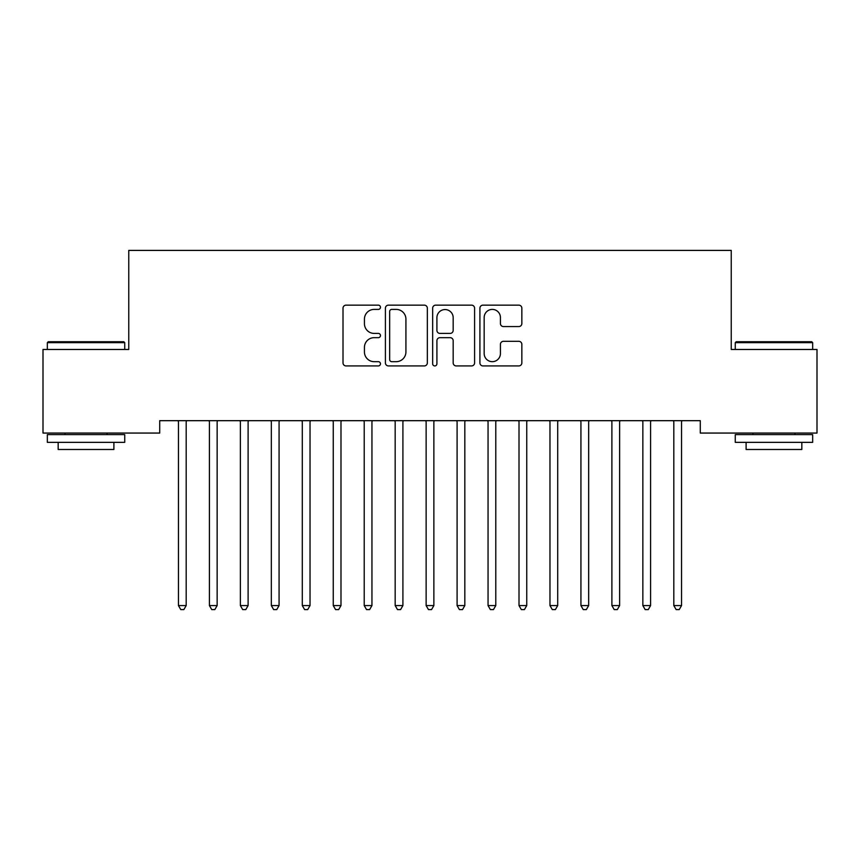 <?xml version="1.0" encoding="UTF-8"?>
<svg xmlns="http://www.w3.org/2000/svg" width="860" height="860" viewBox="0 0 860 860"><rect width="100%" height="100%" fill="white"/><g stroke="black" fill="none" stroke-linecap="round" stroke-linejoin="round"><path stroke-width="1.29" d="M380.464 307.278A2.128 2.128 0 0 0 378.335 305.149L346.053 305.149A3.042 3.042 0 0 0 343.011 308.192L343.011 362.888A3.042 3.042 0 0 0 346.053 365.93L378.335 365.93A2.128 2.128 0 0 0 380.464 363.801A2.128 2.128 0 0 0 378.335 361.673L374.164 361.673A9.729 9.729 0 0 1 364.436 351.955L364.436 347.397A9.729 9.729 0 0 1 374.164 337.668L378.335 337.668A2.128 2.128 0 0 0 380.464 335.54A2.128 2.128 0 0 0 378.335 333.411L374.164 333.411A9.729 9.729 0 0 1 364.436 323.693L364.436 319.135A9.729 9.729 0 0 1 374.164 309.406L378.335 309.406A2.128 2.128 0 0 0 380.464 307.278M518.817 326.574A3.042 3.042 0 0 0 521.848 323.532L521.848 308.192A3.042 3.042 0 0 0 518.817 305.149L482.954 305.149A3.042 3.042 0 0 0 479.912 308.192L479.912 362.888A3.042 3.042 0 0 0 482.954 365.93L518.817 365.93A3.042 3.042 0 0 0 521.848 362.888L521.848 344.355A3.042 3.042 0 0 0 518.817 341.312L503.465 341.312A3.042 3.042 0 0 0 500.423 344.355L500.423 353.546A8.127 8.127 0 0 1 492.296 361.673A8.127 8.127 0 0 1 484.169 353.546L484.169 317.534A8.127 8.127 0 0 1 492.296 309.406A8.127 8.127 0 0 1 500.423 317.534L500.423 323.532A3.042 3.042 0 0 0 503.465 326.574L518.817 326.574M700.276 420.68L159.724 420.68L159.724 433.064L43 433.064L43 349.472L128.763 349.472L128.763 250.4L731.236 250.4L731.236 349.472L817 349.472L817 433.064L700.276 433.064L700.276 420.68M427.345 308.192A3.042 3.042 0 0 0 424.302 305.149L388.44 305.149A3.042 3.042 0 0 0 385.409 308.192L385.409 362.888A3.042 3.042 0 0 0 388.44 365.93L424.302 365.93A3.042 3.042 0 0 0 427.345 362.888L427.345 308.192M435.697 305.149L471.56 305.149A3.042 3.042 0 0 1 474.591 308.192L474.591 362.888A3.042 3.042 0 0 1 471.56 365.93L456.208 365.93A3.042 3.042 0 0 1 453.177 362.888L453.177 340.71A3.042 3.042 0 0 0 450.135 337.668L439.954 337.668A3.042 3.042 0 0 0 436.912 340.71L436.912 363.801A2.128 2.128 0 0 1 434.784 365.93A2.128 2.128 0 0 1 432.655 363.801L432.655 308.192A3.042 3.042 0 0 1 435.697 305.149M391.784 309.406A2.128 2.128 0 0 0 389.655 311.535L389.655 359.544A2.128 2.128 0 0 0 391.784 361.673L396.191 361.673A9.729 9.729 0 0 0 405.92 351.955L405.92 319.135A9.729 9.729 0 0 0 396.191 309.406L391.784 309.406M453.177 317.684A8.127 8.127 0 0 0 445.039 309.557A8.127 8.127 0 0 0 436.912 317.684L436.912 330.38A3.042 3.042 0 0 0 439.954 333.411L450.135 333.411A3.042 3.042 0 0 0 453.177 330.38L453.177 317.684M178.041 420.68L178.224 421.131A3.096 3.096 0 0 1 178.45 422.292L178.45 605.569L186.19 605.569L186.19 422.292A3.096 3.096 0 0 1 186.416 421.131L186.599 420.68M186.19 605.569L183.868 609.6L180.772 609.6L178.45 605.569M209.001 420.68L209.184 421.131A3.096 3.096 0 0 1 209.41 422.292L209.41 605.569L217.15 605.569L217.15 422.292A3.096 3.096 0 0 1 217.376 421.131L217.558 420.68M217.15 605.569L214.828 609.6L211.732 609.6L209.41 605.569M239.962 420.68L240.144 421.131A3.096 3.096 0 0 1 240.37 422.292L240.37 605.569L248.11 605.569L248.11 422.292A3.096 3.096 0 0 1 248.336 421.131L248.518 420.68M248.11 605.569L245.788 609.6L242.692 609.6L240.37 605.569M47.332 342.667L48.267 341.732L123.808 341.732L124.732 342.667L47.332 342.667L47.332 349.472M124.732 442.352L47.332 442.352L47.332 434.612L124.732 434.612L124.732 442.352M113.896 442.352L113.896 449.479L58.168 449.479L58.168 442.352M735.268 342.667L736.192 341.732L811.732 341.732L812.668 342.667L735.268 342.667L735.268 349.472M812.668 442.352L735.268 442.352L735.268 434.612L812.668 434.612L812.668 442.352M801.832 442.352L801.832 449.479L746.104 449.479L746.104 442.352M270.921 420.68L271.104 421.131A3.096 3.096 0 0 1 271.33 422.292L271.33 605.569L279.07 605.569L279.07 422.292A3.096 3.096 0 0 1 279.296 421.131L279.478 420.68M279.07 605.569L276.748 609.6L273.652 609.6L271.33 605.569M301.881 420.68L302.064 421.131A3.096 3.096 0 0 1 302.29 422.292L302.29 605.569L310.03 605.569L310.03 422.292A3.096 3.096 0 0 1 310.256 421.131L310.438 420.68M310.03 605.569L307.708 609.6L304.612 609.6L302.29 605.569M332.841 420.68L333.024 421.131A3.096 3.096 0 0 1 333.25 422.292L333.25 605.569L340.99 605.569L340.99 422.292A3.096 3.096 0 0 1 341.216 421.131L341.398 420.68M340.99 605.569L338.668 609.6L335.572 609.6L333.25 605.569M363.801 420.68L363.984 421.131A3.096 3.096 0 0 1 364.21 422.292L364.21 605.569L371.95 605.569L371.95 422.292A3.096 3.096 0 0 1 372.176 421.131L372.358 420.68M371.95 605.569L369.628 609.6L366.532 609.6L364.21 605.569M394.762 420.68L394.944 421.131A3.096 3.096 0 0 1 395.17 422.292L395.17 605.569L402.91 605.569L402.91 422.292A3.096 3.096 0 0 1 403.136 421.131L403.318 420.68M402.91 605.569L400.588 609.6L397.492 609.6L395.17 605.569M425.721 420.68L425.904 421.131A3.096 3.096 0 0 1 426.13 422.292L426.13 605.569L433.87 605.569L433.87 422.292A3.096 3.096 0 0 1 434.096 421.131L434.279 420.68M433.87 605.569L431.548 609.6L428.452 609.6L426.13 605.569M456.681 420.68L456.864 421.131A3.096 3.096 0 0 1 457.09 422.292L457.09 605.569L464.83 605.569L464.83 422.292A3.096 3.096 0 0 1 465.056 421.131L465.238 420.68M464.83 605.569L462.508 609.6L459.412 609.6L457.09 605.569M487.642 420.68L487.824 421.131A3.096 3.096 0 0 1 488.05 422.292L488.05 605.569L495.79 605.569L495.79 422.292A3.096 3.096 0 0 1 496.016 421.131L496.198 420.68M495.79 605.569L493.468 609.6L490.372 609.6L488.05 605.569M518.601 420.68L518.784 421.131A3.096 3.096 0 0 1 519.01 422.292L519.01 605.569L526.75 605.569L526.75 422.292A3.096 3.096 0 0 1 526.976 421.131L527.159 420.68M526.75 605.569L524.428 609.6L521.332 609.6L519.01 605.569M549.562 420.68L549.744 421.131A3.096 3.096 0 0 1 549.97 422.292L549.97 605.569L557.71 605.569L557.71 422.292A3.096 3.096 0 0 1 557.936 421.131L558.118 420.68M557.71 605.569L555.388 609.6L552.292 609.6L549.97 605.569M580.521 420.68L580.704 421.131A3.096 3.096 0 0 1 580.93 422.292L580.93 605.569L588.67 605.569L588.67 422.292A3.096 3.096 0 0 1 588.896 421.131L589.078 420.68M588.67 605.569L586.348 609.6L583.252 609.6L580.93 605.569M611.481 420.68L611.664 421.131A3.096 3.096 0 0 1 611.89 422.292L611.89 605.569L619.63 605.569L619.63 422.292A3.096 3.096 0 0 1 619.856 421.131L620.038 420.68M619.63 605.569L617.308 609.6L614.212 609.6L611.89 605.569M642.442 420.68L642.624 421.131A3.096 3.096 0 0 1 642.85 422.292L642.85 605.569L650.59 605.569L650.59 422.292A3.096 3.096 0 0 1 650.816 421.131L650.999 420.68M650.59 605.569L648.268 609.6L645.172 609.6L642.85 605.569M673.401 420.68L673.584 421.131A3.096 3.096 0 0 1 673.81 422.292L673.81 605.569L681.55 605.569L681.55 422.292A3.096 3.096 0 0 1 681.776 421.131L681.958 420.68M681.55 605.569L679.228 609.6L676.132 609.6L673.81 605.569M124.732 349.472L124.732 342.667M107.091 434.612L107.091 433.064M64.984 434.612L64.984 433.064M812.668 349.472L812.668 342.667M795.016 434.612L795.016 433.064M752.909 434.612L752.909 433.064"/></g></svg>
